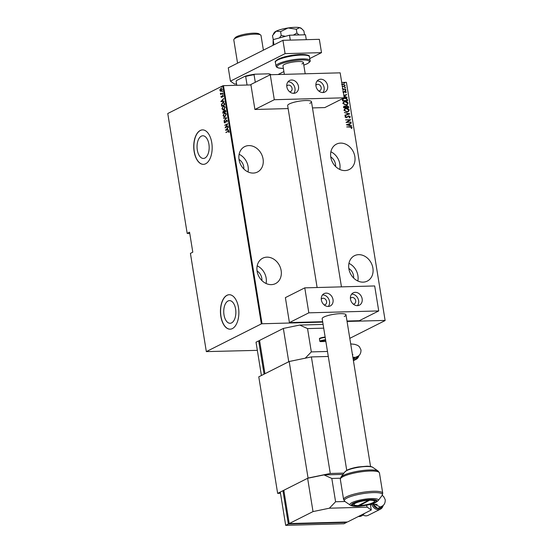 <?xml version="1.0" encoding="UTF-8"?>
<svg xmlns="http://www.w3.org/2000/svg" width="553" height="553" viewBox="0 0 553 553"><rect width="100%" height="100%" fill="white"/><g stroke="black" fill="none" stroke-linecap="round" stroke-linejoin="round"><path stroke-width="0.83" d="M354.832 156.52A14.219 11.654 63.3 0 0 336.418 144.146A14.219 11.654 63.3 0 0 330.798 157.17A14.219 11.654 63.3 0 0 349.213 169.543A14.219 11.654 63.3 0 0 354.832 156.52M339.763 169.439A14.219 11.654 63.3 0 0 339.839 164.068A14.219 11.654 63.3 0 0 330.881 151.798M372.895 268.074A14.219 11.654 63.3 0 0 354.487 255.7A14.219 11.654 63.3 0 0 348.867 268.73A14.219 11.654 63.3 0 0 367.275 281.104A14.219 11.654 63.3 0 0 372.895 268.074M357.832 280.993A14.219 11.654 63.3 0 0 357.909 275.622A14.219 11.654 63.3 0 0 348.95 263.359M281.145 270.569A14.219 11.654 63.3 0 0 262.73 258.189A14.219 11.654 63.3 0 0 257.11 271.219A14.219 11.654 63.3 0 0 275.525 283.592A14.219 11.654 63.3 0 0 281.145 270.569M266.076 283.482A14.219 11.654 63.3 0 0 266.159 278.111A14.219 11.654 63.3 0 0 257.193 265.848M263.076 159.008A14.219 11.654 63.3 0 0 244.661 146.635A14.219 11.654 63.3 0 0 239.048 159.665A14.219 11.654 63.3 0 0 257.456 172.038A14.219 11.654 63.3 0 0 263.076 159.008M248.007 171.928A14.219 11.654 63.3 0 0 248.09 166.557A14.219 11.654 63.3 0 0 239.124 154.294M231.576 322.904A11.343 6.062 -91.6 0 0 235.772 310.392A11.343 6.062 -91.6 0 0 229.495 300.611A11.343 6.062 -91.6 0 0 228.023 300.991A11.343 6.062 -91.6 0 0 223.827 313.503A11.343 6.062 -91.6 0 0 230.11 323.284A11.343 6.062 -91.6 0 0 231.576 322.904M204.88 158.068A11.343 6.062 -91.6 0 0 209.075 145.557A11.343 6.062 -91.6 0 0 202.792 135.775A11.343 6.062 -91.6 0 0 201.327 136.156A11.343 6.062 -91.6 0 0 197.131 148.667A11.343 6.062 -91.6 0 0 203.407 158.448A11.343 6.062 -91.6 0 0 204.88 158.068M205.654 163.771A17.24 9.207 -91.6 0 0 212.034 144.755A17.24 9.207 -91.6 0 0 202.488 129.886A17.24 9.207 -91.6 0 0 200.262 130.467A17.24 9.207 -91.6 0 0 193.875 149.483A17.24 9.207 -91.6 0 0 203.428 164.345A17.24 9.207 -91.6 0 0 205.654 163.771M202.564 129.886A17.24 9.207 -91.6 0 0 200.407 130.467A17.24 9.207 -91.6 0 0 194.013 149.407A17.24 9.207 -91.6 0 0 203.497 164.345M232.35 328.606A17.24 9.207 -91.6 0 0 238.737 309.59A17.24 9.207 -91.6 0 0 229.184 294.721A17.24 9.207 -91.6 0 0 226.958 295.302A17.24 9.207 -91.6 0 0 220.578 314.318A17.24 9.207 -91.6 0 0 230.124 329.18A17.24 9.207 -91.6 0 0 232.35 328.606M229.26 294.721A17.24 9.207 -91.6 0 0 227.103 295.302A17.24 9.207 -91.6 0 0 220.716 314.242A17.24 9.207 -91.6 0 0 230.193 329.18M239.007 159.409A9.048 7.417 -116.7 0 1 243.721 166.674A9.048 7.417 -116.7 0 1 243.825 168.976M257.076 270.97A9.048 7.417 -116.7 0 1 261.79 278.235A9.048 7.417 -116.7 0 1 261.894 280.53M348.825 268.475A9.048 7.417 -116.7 0 1 353.54 275.74A9.048 7.417 -116.7 0 1 353.644 278.041M330.763 156.921A9.048 7.417 -116.7 0 1 335.471 164.186A9.048 7.417 -116.7 0 1 335.574 166.488M250.931 84.92L223.474 85.667L262.039 323.761L261.341 323.906L222.776 85.812L167.766 113.517L187.184 233.401L189.769 233.456M341.782 84.388L343.054 83.994L345.19 85.286L344.471 86.455L342.107 86.365M342.307 88.57L343.199 89.109L345.736 89.102L342.86 89.482M342.853 91.971L343.738 92.22L345.065 91.217L346.268 91.95L345.881 92.697L345.134 91.522L343.372 92.614M343.33 92.358L343.738 92.22M345.134 91.522L344.471 92.019M343.454 98.192L344.685 97.985C345.998 97.805 346.925 98.372 347.45 99.685L347.623 100.757L342.528 100.895L342.425 99.091L342.929 98.455M348.743 107.628L343.641 107.766L343.537 107.116L343.945 106.169L345.77 106.37L346.966 105.651L348.59 106.701L348.743 107.628M349.759 113.904L344.899 115.536L348.77 113.897L344.401 112.473L349.759 113.904M351.072 122.047L346.026 122.483L349.669 120.063L345.604 119.87L350.699 119.731L347.063 122.158L350.934 122.351M350.18 127.1L346.738 126.893L350.18 126.803L352.095 127.556L351.646 128.414L351.224 128.241L351.57 127.549L350.18 127.1M349.793 338.346L385.13 320.546L346.399 82.328L341.726 82.459M384.957 320.422L347.063 321.452M322.724 322.116L262.039 323.761M346.399 124.805L351.245 123.098L349.738 123.941L349.973 125.4L351.743 126.16L346.399 124.805M350.36 116.821L349.413 117.893L349.102 117.616L349.835 116.828L348.86 116.178L346.323 117.748L344.996 116.959L345.715 116.04L346.074 116.31L345.528 116.98L346.254 117.45L348.819 115.881L350.36 116.821L349.24 117.983M348.86 116.178L346.323 117.748M345.549 116.137L345.901 116.4L345.349 117.07L346.074 117.54L346.876 117.208M346.904 111.955L343.911 110.261L344.872 108.692L346.296 108.374C347.616 108.236 348.611 108.803 349.268 110.088L348.3 111.637L346.904 111.955M345.791 105.084L342.798 103.383L343.759 101.821L345.183 101.496C346.503 101.358 347.498 101.932 348.155 103.211L347.187 104.766L345.791 105.084M343.821 95.42L346.662 94.805L345.107 95.33L345.342 96.782L347.104 97.542L344.042 96.768M345.611 90.533L345.134 90.243L345.514 89.932L345.984 90.222L345.431 90.616M345.134 90.243L345.812 90.305M345.162 87.768L344.685 87.478L345.065 87.167L345.535 87.457L344.982 87.851M344.685 87.478L345.065 87.167L345.362 87.547M344.436 83.282L343.959 82.998L344.339 82.687L344.809 82.971L344.256 83.372M343.959 82.998L344.637 83.061M187.184 233.401L189.561 232.198L192.797 252.182L190.419 253.378L206.331 351.611L257.345 350.353M346.399 82.328L385.13 320.546M261.341 323.906L206.331 351.611M220.301 89.434L220.847 88.48L222.23 89.24L221.29 91.169L220.426 91.217L219.894 90.416L220.108 89.24L221.311 88.356M221.29 91.169L220.426 91.217L219.894 90.416M222.852 93.367L220.599 94.501L220.433 93.215L221.262 93.775L222.852 93.367M220.688 93.464L221.559 93.768L222.824 93.194M221.953 97.356L221.241 96.879L222.085 96.872L222.534 95.469L223.308 95.897L223.122 96.789L222.596 95.759L221.663 97.363L220.958 96.996L221.172 96.153L221.601 97.072L222.797 95.392M222.88 96.692L223.322 96.035L222.596 95.759M221.663 97.363L221.255 96.982M224.518 103.653L224.698 104.724L221.608 106.28L221.428 104.427L222.728 102.644L223.433 102.443L224.518 103.653M222.99 113.012L223.502 111.042L224.221 111.098L224.608 110.019L225.659 110.676L225.811 111.595L222.721 113.151L223.212 111.049L223.93 111.105L224.96 109.923M223.502 111.042L224.207 111.098M226.827 117.872L223.979 120.92L226.225 118.135L223.488 117.858L226.827 117.872M228.14 126.015L225.106 127.867L227.165 124.328L224.684 125.254L227.767 123.699L225.714 127.238L228.14 126.015M227.919 131.545L225.866 132.575L228.61 130.971L229.115 131.49L228.894 132.506L228.797 131.628L227.919 131.545L228.79 131.877M225.479 130.183L228.313 127.066L227.456 128.365L227.691 129.817L228.811 130.128L225.472 130.114M224.988 122.842L224.131 122.379L224.511 121.225L224.456 122.254L224.926 122.545L226.384 120.195L227.38 120.754L226.868 122.13L227.062 120.907L226.426 120.499L224.684 122.925M227.006 121.957L227.352 120.9L226.426 120.499M224.456 122.254L225.216 122.538L225.576 122.116M225.52 121.508L226.702 120.112M224.967 116.628L224.283 116.814L223.046 115.681L224.373 113.047L225.043 112.86L226.288 114.015L224.967 116.628M223.854 109.75L223.17 109.936L221.933 108.803L223.26 106.176L223.93 105.989L225.175 107.144L223.854 109.75M220.847 101.572L223.682 98.448L222.818 99.747L223.053 101.206L224.172 101.51L220.834 101.496M222.818 94.598L223.011 93.989M222.368 91.833L222.569 91.231M221.642 87.353L221.843 86.745M222.776 85.812L223.474 85.667M226.115 132.271L228.748 130.985M228.921 132.437L229.08 131.87M225.762 130.1L228.354 127.321M228.811 130.121L225.776 130.176M227.345 129.824L227.456 128.669L226.073 129.851L227.345 129.824L227.165 128.676M225.444 127.695L228.161 126.146M224.974 125.248L227.725 123.865M227.352 120.9L226.716 120.492L227.352 120.9M225.278 122.835L224.131 122.379M224.421 122.372L224.801 121.211M224.746 122.248L225.216 122.538L224.746 122.248M224.221 120.589L226.225 118.135M226.516 118.128L223.536 118.183M224.428 116.801L223.046 115.681M223.336 115.674L224.373 113.047M224.663 113.04L225.195 112.867M224.525 116.462L225.209 116.317L226.26 114.181L224.712 113.337M226.26 114.181L224.421 113.344L225.099 113.206M224.421 113.344L223.364 115.501L224.919 116.33L225.97 114.188M225.209 116.317L224.67 116.469M225.665 111.008L224.656 110.323L224.297 112.038L225.735 111.45L224.947 110.31M224.235 111.983L223.26 111.347L222.99 112.694L224.269 112.19L223.557 111.333M223.26 111.347L223.606 111.312M222.99 112.694L223.979 112.197M225.735 111.45L225.368 111.015M224.297 112.038L225.444 111.457M223.315 109.929L221.933 108.803M222.223 108.796L223.26 106.176M223.55 106.169L224.083 105.989M223.412 109.591L224.096 109.446L225.147 107.31L223.599 106.466M225.147 107.31L223.308 106.473L223.986 106.335M223.308 106.473L222.244 108.63L223.806 109.453L224.857 107.317M224.096 109.446L223.557 109.591M221.877 106.141L221.497 105.582M221.788 105.568L221.428 104.427M221.718 104.42L222.728 102.644M223.025 102.637L223.571 102.45M224.318 103.217L222.776 102.941L221.753 104.455L221.877 105.817L224.622 104.579L224.318 103.217L223.073 102.934M222.776 102.941L223.46 102.796M221.877 105.817L224.331 104.586L224.027 103.224M221.124 101.489L223.723 98.711M224.172 101.51L221.138 101.565M222.714 101.213L222.818 100.052L221.435 101.234L222.714 101.213L222.527 100.065M223.322 96.035L222.887 95.752L223.322 96.035M221.172 94.031L220.405 93.547M220.979 93.457L221.559 93.768L220.979 93.457M221.58 91.162L220.723 91.204M222.251 89.413L221.193 88.77M222.244 89.372L220.903 88.777L221.387 88.694M221.034 90.941L222.064 90.326M220.903 88.777L220.17 90.277L221.241 90.872L221.953 89.379M221.532 90.858L221.179 90.955M346.752 126.976L350.008 126.886L352.095 127.556M351.922 127.646L351.466 128.503M346.392 124.757L351.245 123.098M349.973 125.4L349.738 123.941M349.8 125.49L351.687 125.835M347.374 124.736L349.254 125.351L349.24 124.107L347.374 124.736L349.427 125.261M345.618 119.953L350.699 119.731M350.533 119.89L347.063 122.158M346.89 122.248L350.899 122.137M348.687 116.268L348.203 116.407L348.687 116.268M346.074 117.54L346.696 117.298L346.074 117.54M348.01 116.109L348.819 115.881M348.646 115.971L350.18 116.911M344.851 115.238L348.77 113.897M344.429 112.612L349.745 113.828M344.789 108.741L346.296 108.374M346.123 108.457C347.443 108.326 348.431 108.893 349.095 110.171L349.268 110.088M349.095 110.171L348.21 111.678M345.141 108.969L344.256 110.317L346.676 111.747L347.865 111.45M346.344 108.671L345.231 108.92L344.436 110.227L346.855 111.658L347.955 111.409L348.749 110.109L346.344 108.671M343.862 106.217L344.63 106.017M344.45 106.107L345.77 106.37M346.171 105.858L346.966 105.651M346.786 105.741L348.59 106.701M348.411 106.791L348.549 107.635M347.014 105.948L346.019 106.653L346.835 106.038L346.019 106.653L346.095 107.482L348.169 107.344L347.014 105.948L346.199 106.563L346.275 107.393L348.169 107.344M344.222 106.446L344.685 106.314L344.118 107.455L345.749 107.413L344.685 106.314M344.505 106.404L343.938 107.545L345.749 107.413M343.676 101.863L345.183 101.496M345.01 101.586C346.33 101.448 347.319 102.022 347.975 103.3L348.155 103.211M347.975 103.3L347.097 104.807M344.028 102.098L343.143 103.446L345.563 104.87L346.752 104.579M345.231 101.793L344.118 102.049L343.323 103.356L345.736 104.787L346.842 104.531L347.637 103.238L345.231 101.793M343.282 98.282L344.505 98.075C345.825 97.895 346.745 98.462 347.277 99.775L347.45 99.685M347.277 99.775L347.436 100.764M343.489 98.579L342.756 99.346L342.825 100.667L347.056 100.473L346.696 99.077L344.726 98.282L342.929 99.257L343.005 100.584L347.056 100.473M343.828 95.448L346.607 94.48M345.342 96.782L345.107 95.33M345.162 96.872L347.056 97.217M344.014 96.581L344.796 96.644L344.609 95.496L343.876 95.745M343.987 96.443L344.796 96.644M344.332 91.445L345.065 91.217M344.892 91.307L346.268 91.95M346.088 92.033L345.701 92.786M344.298 92.109L343.862 92.572M344.961 90.333L345.335 90.021M342.812 89.151L343.199 89.109M343.019 89.199L345.736 89.102M344.512 87.568L344.885 87.256M341.609 84.478L343.054 83.994M342.874 84.084L345.19 85.286M345.01 85.376L344.381 86.496M342.348 86.296L344.111 86.247M343.268 86.475L344.201 86.206L344.726 85.3L343.102 84.298L342.079 84.65M342.314 86.088L343.441 86.386M343.786 83.081L344.16 82.777M247.06 85.024L245.67 76.459L245.055 76.231A17.578 3.622 -9.2 0 1 254.878 74.199L268.855 73.819A17.578 3.622 -9.2 0 1 270.776 74.503L271.081 74.71M236.138 81.263A18.097 3.726 170.8 0 0 236.145 81.395L236.781 85.307L236.138 81.263L236.594 80.489L245.055 76.231M254.878 74.199L254.069 74.724A18.097 3.726 170.8 0 0 245.67 76.459M255.292 82.273L254.069 74.724M269.919 74.904L269.823 74.296L268.855 73.819M271.032 74.717A18.097 3.726 170.8 0 0 269.823 74.296M234.002 39.277L235.129 37.791A12.408 2.558 -9.2 0 1 236.705 36.664A12.408 2.558 -9.2 0 1 249.016 33.539A12.408 2.558 -9.2 0 1 259.081 33.906L260.615 34.963A13.79 2.841 170.8 0 0 249.431 34.556A13.79 2.841 170.8 0 0 235.758 38.026A13.79 2.841 170.8 0 0 234.002 39.277A13.79 2.841 170.8 0 0 233.795 39.913L237.562 63.166M263.394 50.157L261.016 35.503A13.79 2.841 170.8 0 0 260.615 34.963M284.339 74.351L282.963 65.835A10.341 2.129 -9.2 0 1 284.429 64.425A10.341 2.129 -9.2 0 1 295.751 61.701A10.341 2.129 -9.2 0 1 303.376 62.53A10.341 2.129 -9.2 0 1 301.91 63.948M354.031 503.189A12.062 2.482 -9.2 0 1 367.24 500.016A12.062 2.482 -9.2 0 1 376.137 500.983A12.062 2.482 -9.2 0 1 374.422 502.636A12.062 2.482 -9.2 0 1 361.22 505.815A12.062 2.482 -9.2 0 1 352.316 504.841A12.062 2.482 -9.2 0 1 354.031 503.189M289.184 361.51L258.776 376.828L277.647 493.38L308.062 478.062L289.184 361.51L311.394 356.92L328.288 356.464M311.394 356.92L330.272 473.472L343.98 473.098M280.495 493.304L277.647 493.38M330.272 473.472L308.062 478.062M273.3 39.602L272.449 35.71L276.127 31.203L280.592 31.604L281.214 35.413L279.438 37.936M280.592 31.604L288.058 27.968L296.318 29.24L296.933 33.049L293.366 35.102M285.355 36.332L281.214 35.413M296.318 29.24L299.712 27.65L301.8 28.804L303.894 30.975L304.516 34.784M299.007 34.95L296.933 33.049M273.362 34.065L274.295 32.558A13.79 2.841 -9.2 0 1 276.127 31.203A13.79 2.841 -9.2 0 1 288.058 27.968A13.79 2.841 -9.2 0 1 299.712 27.65A13.79 2.841 -9.2 0 1 301.095 28.217L301.8 28.804M273.03 45.305L273.147 39.643L273.984 44.821M273.147 39.643L289.509 35.205L290.304 40.113M289.509 35.205L305.484 34.777L306.279 39.678M282.936 40.314L285.092 53.634L230.435 81.16L228.278 67.839L282.936 40.314L319.344 39.325L321.507 52.646L309.721 58.577M236.56 83.938L234.458 83.994L230.435 81.16M283.889 71.586L278.069 74.524M285.092 53.634L321.507 52.646M358.247 356.049L353.07 358.544M352.869 357.321L356.312 357.293C359.574 355.925 361.13 353.436 360.964 349.849L359.367 346.669L357.667 345.376L354.715 344.346L350.699 343.911M283.35 328.434L259.551 340.42L264.942 373.724L288.749 361.738L283.35 328.434L299.719 325.053L323.097 324.417M325.682 340.378A4.652 0.961 170.8 0 0 320.332 341.623L325.855 341.478M320.332 341.623A0.518 0.422 -116.7 0 1 319.814 341.139L319.434 338.809A0.518 0.422 -116.7 0 1 319.793 338.298A4.652 0.961 -9.2 0 1 325.143 337.047M323.699 328.157L307.544 328.593L311.318 351.902L327.473 351.466M305.27 358.185L311.318 351.902M307.544 328.593L299.719 325.053M264.88 373.31L259.737 341.574M258.666 340.869L256.025 342.196L261.417 375.501L264.064 374.167L258.666 340.869L259.62 340.842M358.89 355.489A6.892 5.654 -116.7 0 1 356.187 359.298A6.892 5.654 -116.7 0 1 353.263 359.747M353.07 358.572A6.035 4.942 63.3 0 0 358.309 356.001M289.634 91.777A3.449 2.827 63.3 0 0 290.698 91.522A3.449 2.827 63.3 0 0 292.06 88.369A3.449 2.827 63.3 0 0 287.595 85.369A3.449 2.827 63.3 0 0 286.758 86.068M318.763 90.982A3.449 2.827 63.3 0 0 319.821 90.733A3.449 2.827 63.3 0 0 321.182 87.574A3.449 2.827 63.3 0 0 316.724 84.574A3.449 2.827 63.3 0 0 315.887 85.28M309.756 103.37A12.062 2.482 170.8 0 0 311.47 101.717A12.062 2.482 170.8 0 0 302.574 100.743A12.062 2.482 170.8 0 0 289.364 103.923A12.062 2.482 170.8 0 0 287.65 105.575L317.118 287.519M327.625 85.722A6.892 5.654 -116.7 0 1 324.901 92.033A6.892 5.654 -116.7 0 1 315.97 86.033A6.892 5.654 -116.7 0 1 318.701 79.722A6.892 5.654 -116.7 0 1 327.625 85.722M317.132 80.994A6.892 5.654 -116.7 0 1 324.099 87.498A6.892 5.654 -116.7 0 1 322.945 92.538M286.848 86.828A6.892 5.654 63.3 0 0 295.772 92.828A6.892 5.654 63.3 0 0 298.496 86.51A6.892 5.654 63.3 0 0 289.572 80.51A6.892 5.654 63.3 0 0 286.848 86.828M293.816 93.326A6.892 5.654 63.3 0 0 294.97 88.286A6.892 5.654 63.3 0 0 288.002 81.789M274.302 99.713L270.258 74.738L340.164 72.837L344.208 97.812L274.302 99.713L254.912 109.48L288.134 108.575M344.208 97.812L324.818 107.579L312.473 107.918M270.258 74.738L250.868 84.505L254.912 109.48M355.489 503.154A10.341 2.129 170.8 0 0 354.321 504.972A10.341 2.129 170.8 0 0 358.226 505.587L368.768 500.278A10.341 2.129 170.8 0 0 355.489 503.154M359.243 505.083L359.685 505.546L370.351 499.808M359.685 505.546A10.341 2.129 170.8 0 0 374.277 501.737A10.341 2.129 170.8 0 0 370.227 500.237M368.886 499.877L368.768 500.278M382.517 505.898L377.727 508.484L372.999 504.08A6.035 4.942 63.3 0 0 377.768 508.518A6.035 4.942 63.3 0 0 382.579 505.85M374.236 504.087L380.582 507.149C383.844 505.774 385.4 503.285 385.234 499.698L383.644 496.518L382.158 495.35M370.365 504.377L371.27 510.004L347.471 521.991L289.212 523.573L313.019 511.587L329.381 508.2L335.588 501.758L344.975 501.502M313.019 511.587L307.62 478.283L283.82 490.276L289.212 523.573M340.385 478.214L331.814 478.449L335.588 501.758M366.466 505.262L367.247 507.17L371.27 510.004M331.814 478.449L323.989 474.903L343.012 474.384M307.62 478.283L323.989 474.903M367.247 507.17L329.381 508.2M289.15 523.159L284.007 491.43M346.524 522.018L346.586 522.433L343.945 523.767L285.687 525.35L288.334 524.016L282.942 490.718L283.889 490.691M285.687 525.35L280.295 492.052L282.942 490.718M346.586 522.433L288.334 524.016M363.065 515.064A6.892 5.654 63.3 0 0 368.118 515.361L380.457 509.147A6.892 5.654 -116.7 0 1 371.747 504.115M383.16 505.338A6.892 5.654 -116.7 0 1 380.457 509.147M324.155 304.897A3.449 2.827 63.3 0 0 325.212 304.648A3.449 2.827 63.3 0 0 326.574 301.489A3.449 2.827 63.3 0 0 322.116 298.489A3.449 2.827 63.3 0 0 321.279 299.187M353.284 304.109A3.449 2.827 63.3 0 0 354.342 303.853A3.449 2.827 63.3 0 0 355.703 300.694A3.449 2.827 63.3 0 0 351.238 297.694A3.449 2.827 63.3 0 0 350.408 298.399M344.27 316.489A12.062 2.482 170.8 0 0 345.991 314.837A12.062 2.482 170.8 0 0 337.088 313.869A12.062 2.482 170.8 0 0 323.885 317.042A12.062 2.482 170.8 0 0 322.171 318.694L346.738 470.375M362.146 298.841A6.892 5.654 -116.7 0 1 359.415 305.159A6.892 5.654 -116.7 0 1 350.491 299.159A6.892 5.654 -116.7 0 1 353.215 292.841A6.892 5.654 -116.7 0 1 362.146 298.841M351.646 294.12A6.892 5.654 -116.7 0 1 358.614 300.618A6.892 5.654 -116.7 0 1 357.459 305.657M321.362 299.947A6.892 5.654 63.3 0 0 330.293 305.947A6.892 5.654 63.3 0 0 333.017 299.629A6.892 5.654 63.3 0 0 324.086 293.629A6.892 5.654 63.3 0 0 321.362 299.947M328.33 306.445A6.892 5.654 63.3 0 0 329.491 301.406A6.892 5.654 63.3 0 0 322.523 294.908M308.823 312.832L304.779 287.857L374.685 285.956L378.729 310.931L308.823 312.832L289.426 322.599L322.655 321.694M378.729 310.931L359.332 320.699L346.994 321.037M304.779 287.857L285.383 297.625L289.426 322.599M275.401 62.282C274.661 61.895 275.594 60.844 278.194 59.13L284.56 56.862L291.673 55.355L300.085 54.464C306.894 54.526 310.005 55.293 309.431 56.765A17.24 3.546 170.8 0 0 296.719 55.376A17.24 3.546 170.8 0 0 277.848 59.918A17.24 3.546 170.8 0 0 275.401 62.282L276.023 66.111A17.24 3.546 -9.2 0 1 278.47 63.747A17.24 3.546 -9.2 0 1 297.334 59.206A17.24 3.546 -9.2 0 1 310.046 60.595C310.786 60.975 309.86 62.026 307.261 63.747L303.804 65.143M278.442 59.067A16.376 3.373 -9.2 0 1 295.648 54.83A16.376 3.373 -9.2 0 1 308.325 55.777M303.797 65.109A16.376 3.373 170.8 0 0 307.005 63.809A16.376 3.373 170.8 0 0 301.544 59.966A16.376 3.373 170.8 0 0 279.334 64.563A16.376 3.373 170.8 0 0 283.378 68.42L278.574 68.012L276.88 67.335L276.023 66.111M343.607 499.566A19.825 4.078 -9.2 0 1 346.427 496.85A19.825 4.078 -9.2 0 1 368.118 491.631A19.825 4.078 -9.2 0 1 382.738 493.228L382.137 495.384A19.32 3.975 170.8 0 0 370.109 492.764A19.32 3.975 170.8 0 0 347.042 498.018A19.32 3.975 170.8 0 0 344.858 501.419L343.607 499.566L340.323 479.299L340.925 477.149A19.32 3.975 -9.2 0 1 343.378 475.4A19.32 3.975 -9.2 0 1 362.54 470.534A19.32 3.975 -9.2 0 1 378.211 471.108L372.75 467.354A14.419 2.972 170.8 0 0 361.054 466.919A14.419 2.972 170.8 0 0 346.752 470.555A14.419 2.972 170.8 0 0 344.92 471.861L347.305 470.064C350.014 468.771 353.685 467.734 358.316 466.96L366.902 466.207C370.081 466.283 372.031 466.67 372.75 467.354M382.738 493.228L379.455 472.96A19.825 4.078 170.8 0 0 364.835 471.363A19.825 4.078 170.8 0 0 343.143 476.589A19.825 4.078 170.8 0 0 340.323 479.299M353.332 503.209A12.899 2.654 170.8 0 0 357.632 506.237A12.899 2.654 170.8 0 0 375.128 502.615A12.899 2.654 170.8 0 0 370.821 499.594A12.899 2.654 170.8 0 0 353.332 503.209M378.148 500.665L375.757 502.463L368.982 504.723L361.15 506.05C356.208 506.666 352.6 506.375 350.312 505.172A14.419 2.972 -9.2 0 1 351.943 502.636A14.419 2.972 -9.2 0 1 369.169 498.709A14.419 2.972 -9.2 0 1 378.148 500.665L382.137 495.384M319.814 341.139A5.171 1.065 -9.2 0 1 325.579 339.763M325.205 337.434A5.171 1.065 170.8 0 0 319.434 338.809M371.284 504.122L372.473 504.094A5.171 2.765 -91.6 0 0 373.144 503.921A5.171 2.765 -91.6 0 0 373.925 503.258M364.786 513.267L359.326 516.516A17.24 9.207 -91.6 0 0 364.351 513.488M370.448 504.93A12.062 6.449 -91.6 0 0 370.607 504.315M309.431 56.765L310.046 60.595M344.92 471.861L340.925 477.149M350.312 505.172L344.858 501.419M379.455 472.96L378.211 471.108M352.399 354.432L352.904 354.542M353.415 360.694L356.187 359.298M319.641 338.332L325.136 337.033M354.321 504.972L352.828 503.949M303.376 62.53L305.201 73.784M370.558 466.518L345.991 314.837M341.457 286.862L311.47 101.717M374.277 501.737L375.369 500.299M359.326 516.516L358.282 516.55M371.008 504.205L370.579 505.705M372.473 504.094L377.181 504.391"/></g></svg>
